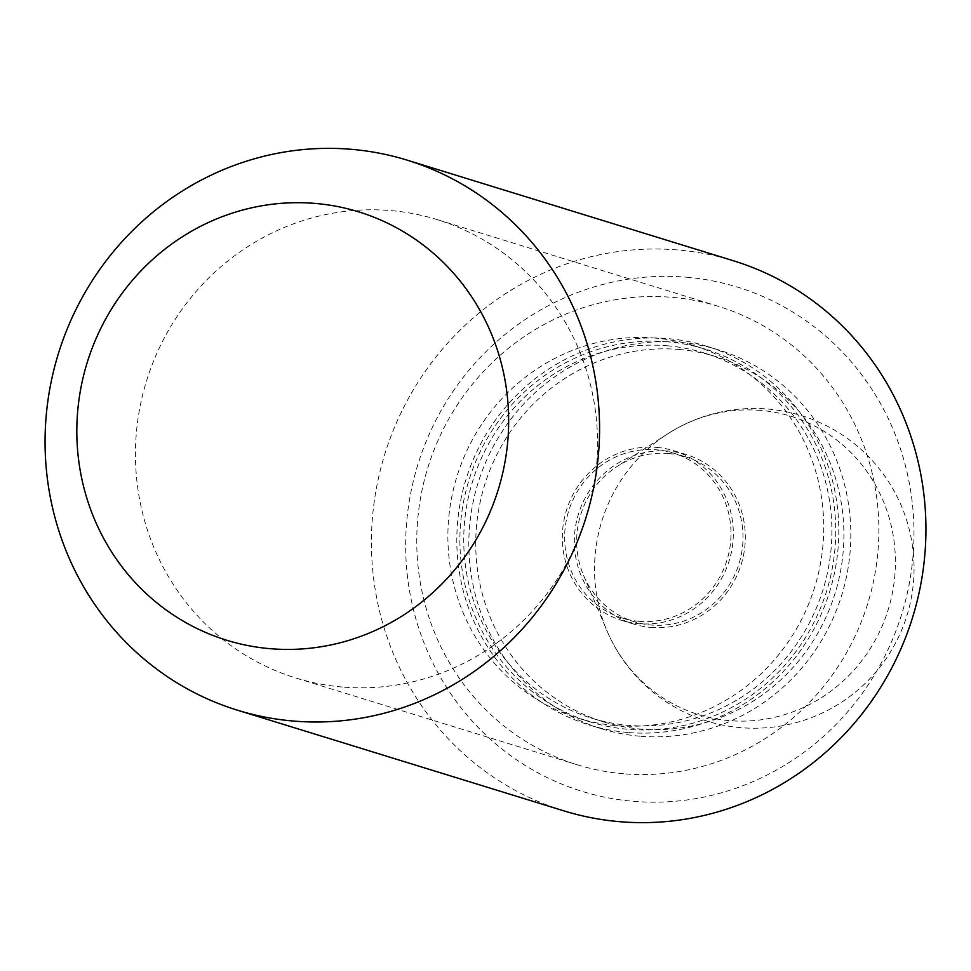 <?xml version="1.0" encoding="UTF-8"?>
<svg xmlns="http://www.w3.org/2000/svg" width="971" height="971" viewBox="0 0 971 971"><rect width="100%" height="100%" fill="white"/><g stroke="black" fill="none" stroke-linecap="round" stroke-linejoin="round"><path stroke-width="0.73" stroke-dasharray="4.86 3.64" d="M623.625 773.778A239.837 230.2 107.1 0 1 577.138 764.747A239.837 230.2 107.1 0 1 421.742 491.642A239.837 230.2 107.1 0 1 672.017 297.332A239.837 230.2 107.1 0 1 718.491 306.363A239.837 230.2 107.1 0 1 873.9 579.469A239.837 230.2 107.1 0 1 623.625 773.778M342.302 687.019A239.837 230.2 107.1 0 1 295.815 678.001A239.837 230.2 107.1 0 1 140.419 404.883A239.837 230.2 107.1 0 1 390.694 210.586A239.837 230.2 107.1 0 1 437.168 219.604A239.837 230.2 107.1 0 1 592.577 492.722A239.837 230.2 107.1 0 1 342.302 687.019M639.816 736.188A198.266 190.304 107.1 0 1 601.401 728.723A198.266 190.304 107.1 0 1 472.938 502.954A198.266 190.304 107.1 0 1 679.834 342.326A198.266 190.304 107.1 0 1 718.249 349.791A198.266 190.304 107.1 0 1 846.724 575.56A198.266 190.304 107.1 0 1 639.816 736.188M627.812 732.486A198.266 190.304 107.1 0 1 589.397 725.021A198.266 190.304 107.1 0 1 460.922 499.252A198.266 190.304 107.1 0 1 667.817 338.624A198.266 190.304 107.1 0 1 706.245 346.089A198.266 190.304 107.1 0 1 834.708 571.858A198.266 190.304 107.1 0 1 627.812 732.486M563.872 810.858A287.817 276.237 107.1 0 1 377.391 483.121A287.817 276.237 107.1 0 1 677.722 249.96A287.817 276.237 107.1 0 1 733.493 260.786M686.448 277.208A263.833 253.225 107.1 0 1 912.594 560.74A263.833 253.225 107.1 0 1 633.213 801.306A263.833 253.225 107.1 0 1 407.067 517.774A263.833 253.225 107.1 0 1 686.448 277.208M679.105 349.475A191.069 183.398 107.1 0 1 716.137 356.673A191.069 183.398 107.1 0 1 839.939 574.249A191.069 183.398 107.1 0 1 640.544 729.039A191.069 183.398 107.1 0 1 603.525 721.841A191.069 183.398 107.1 0 1 479.71 504.265A191.069 183.398 107.1 0 1 679.105 349.475M667.101 345.773A191.069 183.398 107.1 0 1 704.121 352.959A191.069 183.398 107.1 0 1 827.923 570.535A191.069 183.398 107.1 0 1 628.54 725.337A191.069 183.398 107.1 0 1 591.509 718.139A191.069 183.398 107.1 0 1 467.706 500.563A191.069 183.398 107.1 0 1 667.101 345.773M650.873 627.4A88.737 85.169 -72.9 0 0 743.47 555.509A88.737 85.169 -72.9 0 0 685.975 454.452A88.737 85.169 -72.9 0 0 668.776 451.114A88.737 85.169 -72.9 0 0 576.179 523.005A88.737 85.169 -72.9 0 0 633.675 624.062A88.737 85.169 -72.9 0 0 650.873 627.4M656.772 447.413A88.737 85.169 107.1 0 1 673.971 450.75A88.737 85.169 107.1 0 1 731.466 551.807A88.737 85.169 107.1 0 1 638.869 623.698A88.737 85.169 107.1 0 1 621.671 620.36A88.737 85.169 107.1 0 1 564.163 519.303A88.737 85.169 107.1 0 1 656.772 447.413M667.502 341.804A195.074 187.233 -72.9 0 0 463.944 499.834A195.074 187.233 -72.9 0 0 590.332 721.963A195.074 187.233 -72.9 0 0 628.14 729.306A195.074 187.233 -72.9 0 0 831.698 571.276A195.074 187.233 -72.9 0 0 705.298 349.147A195.074 187.233 -72.9 0 0 667.502 341.804M655.486 338.102A195.074 187.233 -72.9 0 0 451.928 496.132A195.074 187.233 -72.9 0 0 578.328 718.261A195.074 187.233 -72.9 0 0 616.124 725.604A195.074 187.233 -72.9 0 0 819.694 567.574A195.074 187.233 -72.9 0 0 693.294 345.445A195.074 187.233 -72.9 0 0 655.486 338.102M668.546 453.493A86.346 82.875 -72.9 0 0 617.022 466.529A86.346 82.875 -72.9 0 0 583.498 575.257A86.346 82.875 -72.9 0 0 634.391 621.768A86.346 82.875 -72.9 0 0 651.116 625.021A86.346 82.875 -72.9 0 0 741.225 555.072A86.346 82.875 -72.9 0 0 685.271 456.746A86.346 82.875 -72.9 0 0 668.546 453.493M639.112 621.319A86.346 82.875 107.1 0 1 622.375 618.066A86.346 82.875 107.1 0 1 566.433 519.74A86.346 82.875 107.1 0 1 656.53 449.791A86.346 82.875 107.1 0 1 673.267 453.044A86.346 82.875 107.1 0 1 729.209 551.37A86.346 82.875 107.1 0 1 639.112 621.319M760.718 410.405A156.161 149.886 -72.9 0 0 667.538 433.964A156.161 149.886 -72.9 0 0 606.899 630.604A156.161 149.886 -72.9 0 0 729.209 720.616A156.161 149.886 -72.9 0 0 894.57 578.231A156.161 149.886 -72.9 0 0 760.718 410.405M577.138 764.747L295.815 678.001M601.401 728.723L589.397 725.021M718.249 349.791L706.245 346.089M718.491 306.363L437.168 219.604M704.121 352.959L716.137 356.673M673.971 450.75L685.975 454.452M621.671 620.36L633.675 624.062M591.509 718.139L603.525 721.841M578.328 718.261L590.332 721.963M622.375 618.066L634.391 621.768M583.498 575.257L606.899 630.604A159.899 159.899 0 0 0 913.493 581.896A159.899 159.899 0 0 0 667.538 433.964L617.022 466.529M673.267 453.044L685.271 456.746M693.294 345.445L705.298 349.147"/><path stroke-width="1.46" d="M407.128 160.142L733.493 260.786A287.817 276.237 107.1 0 1 919.974 588.523A287.817 276.237 107.1 0 1 619.644 821.684A287.817 276.237 107.1 0 1 563.872 810.858L237.507 710.214A287.817 276.237 107.1 0 1 51.026 382.477A287.817 276.237 107.1 0 1 351.356 149.316A287.817 276.237 107.1 0 1 407.128 160.142A287.817 276.237 107.1 0 1 593.609 487.879A287.817 276.237 107.1 0 1 293.278 721.04A287.817 276.237 107.1 0 1 237.507 710.214M315.344 203.437A224.131 215.125 -72.9 0 0 78.008 407.808A224.131 215.125 -72.9 0 0 270.12 648.677A224.131 215.125 -72.9 0 0 507.469 444.305A224.131 215.125 -72.9 0 0 315.344 203.437"/></g></svg>
